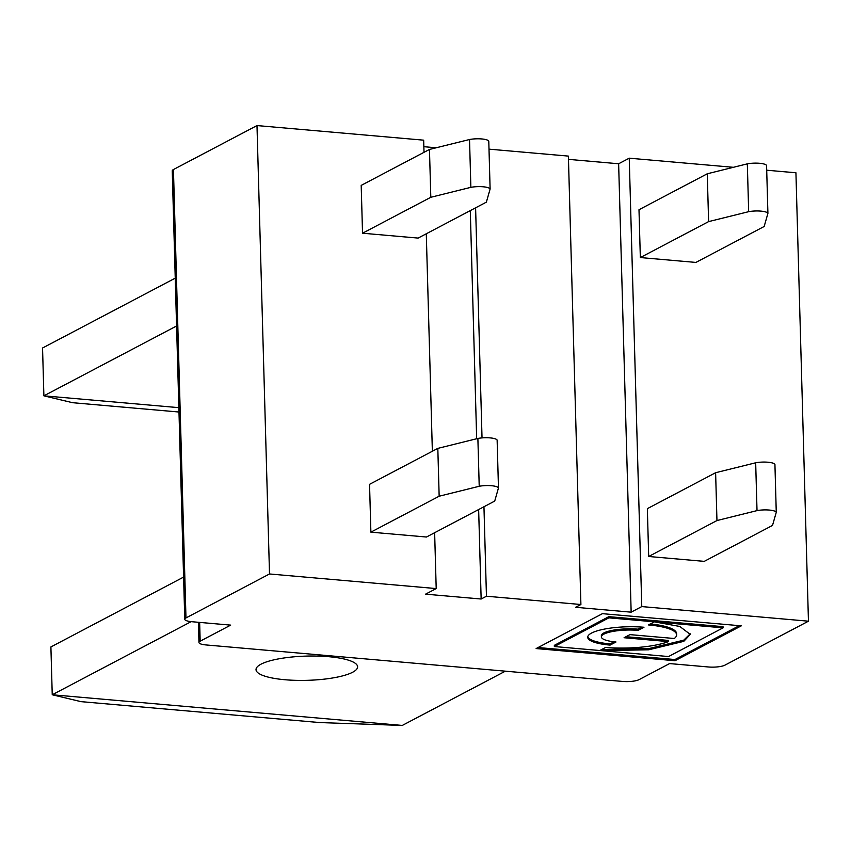 <?xml version="1.0" encoding="UTF-8"?>
<svg xmlns="http://www.w3.org/2000/svg" width="851" height="851" viewBox="0 0 851 851"><rect width="100%" height="100%" fill="white"/><g stroke="black" fill="none" stroke-linecap="round" stroke-linejoin="round"><path stroke-width="1.28" d="M601.2 649.77L601.231 650.643L648.717 649.792L683.778 641.356L690.299 634.41L679.779 626.453L654.291 621.836L648.398 624.932A49.603 11.829 -1.6 0 1 676.619 634.793A49.603 11.829 -1.6 0 1 674.3 638.505L629.974 634.623L624.081 637.729L668.407 641.611A49.603 11.829 -1.6 0 1 605.667 647.42L599.785 650.515L554.363 646.537L554.331 645.345L608.837 616.656L608.869 617.847L554.363 646.537M173.444 169.54L185.975 617.943A12.318 2.936 178.4 0 0 184.773 619.262L172.242 170.86A12.318 2.936 -1.6 0 1 173.444 169.54L256.991 125.565L269.512 573.968L436.201 588.573L425.585 594.158L481.145 599.019L478.645 509.536M184.773 619.262A12.318 2.936 178.4 0 0 191.773 621.709L230.674 625.123L200.166 641.175A12.318 2.936 178.4 0 0 198.964 642.494A12.318 2.936 178.4 0 0 205.974 644.941L622.677 681.449A12.318 2.936 178.4 0 0 639.09 679.63L669.599 663.578L708.489 666.982A12.318 2.936 178.4 0 0 724.903 665.163L808.45 621.187L795.93 172.774L766.708 170.221M601.731 649.494L648.994 648.558L683.747 640.165L690.235 633.814M488.782 141.192L490.112 189.028A12.318 2.936 178.4 0 0 470.869 187.337L469.529 139.511A12.318 2.936 178.4 0 1 488.782 141.192M650.313 623.921A49.603 11.829 -1.6 0 1 676.588 633.601L676.619 634.793M256.991 125.565L423.67 140.17L424.011 152.318M426.287 233.77L432.361 451.264M434.638 532.705L436.201 588.573M176.582 325.986L43.89 395.832L178.859 407.661M747.327 163.849A12.318 2.936 -1.6 0 1 766.581 165.53L767.91 213.367L764.166 226.483L695.895 262.427L640.335 257.555L638.995 209.729L707.266 173.785L747.327 163.849L748.667 211.676A12.318 2.936 -1.6 0 1 767.91 213.367M675.003 660.727L741.295 625.836L602.423 613.667L536.13 648.558L675.003 660.727L674.971 659.536L739.317 625.655M610.093 645.101A39.337 9.382 -1.6 0 1 587.711 637.271A39.337 9.382 -1.6 0 1 643.973 627.261L638.08 630.357L638.048 629.166A25.658 6.117 178.4 0 0 601.349 635.697L601.38 636.899A25.658 6.117 178.4 0 0 615.986 641.994L610.093 645.101L610.061 643.899A39.337 9.382 -1.6 0 1 587.764 636.676M638.08 630.357A25.658 6.117 178.4 0 0 601.38 636.899M505.356 671.173L402.268 725.435L319.848 722.573L80.941 701.639L52.241 694.767L50.9 646.941L183.593 577.095M707.266 173.785L708.606 221.611L748.667 211.676M490.112 189.028L486.368 202.144L418.096 238.089L362.537 233.217L430.808 197.283L470.869 187.337M481.145 599.019L486.453 596.232L483.953 506.749M482.028 437.903L475.603 207.814M476.666 438.744L470.295 210.601M370.887 532.152L426.447 537.024L494.718 501.079L498.463 487.963A12.318 2.936 178.4 0 0 479.219 486.272L439.159 496.218L370.887 532.152L369.547 484.325L437.818 448.381L439.159 496.218M437.818 448.381L477.879 438.446A12.318 2.936 178.4 0 1 497.133 440.137L498.463 487.963M178.976 412.022L72.59 402.704L43.89 395.832L42.55 348.006L175.242 278.16M614.05 641.803L610.061 643.899M538.066 647.537L674.971 659.536M601.231 650.643L668.546 656.547L723.063 627.847L723.02 626.655L608.837 616.656M626.028 636.708L668.375 640.42L668.407 641.611M477.879 438.446L479.219 486.272M647.345 508.664L715.617 472.72L755.677 462.784A12.318 2.936 -1.6 0 1 774.931 464.465L776.261 512.302L772.517 525.418L704.245 561.362L648.685 556.49L647.345 508.664M185.975 617.943L269.512 573.968M352.654 672.237A50.815 12.116 -1.6 0 1 295.765 680.343A50.815 12.116 -1.6 0 1 256.023 669.641A50.815 12.116 -1.6 0 1 306.477 656.1A50.815 12.116 -1.6 0 1 357.611 666.801A50.815 12.116 -1.6 0 1 352.654 672.237M723.063 627.847L608.869 617.847M640.335 257.555L708.606 221.611M648.685 556.49L716.957 520.557L757.018 510.611A12.318 2.936 -1.6 0 1 776.261 512.302M715.617 472.72L716.957 520.557M362.537 233.217L361.196 185.39L429.468 149.446L430.808 197.283M191.145 621.655L52.241 694.767L402.268 725.435M488.995 149.148L568.383 156.105L580.903 604.508L575.595 607.295L631.155 612.167L618.634 163.764L568.468 159.36M641.973 627.102L638.048 629.166M429.468 149.446L469.529 139.511M423.851 146.691L436.201 147.776M631.155 612.167L641.771 606.582L629.24 158.18L618.634 163.764M733.402 167.307L629.24 158.18M755.677 462.784L757.018 510.611M641.771 606.582L808.45 621.187M580.903 604.508L486.453 596.232M199.645 622.4L200.166 641.175M198.964 642.494L198.4 622.294"/></g></svg>
